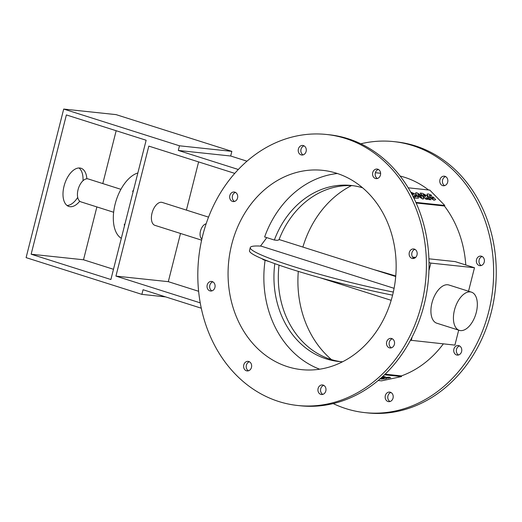 <?xml version="1.0" encoding="UTF-8"?>
<svg xmlns="http://www.w3.org/2000/svg" width="522" height="522" viewBox="0 0 522 522"><rect width="100%" height="100%" fill="white"/><g stroke="black" fill="none" stroke-linecap="round" stroke-linejoin="round"><path stroke-width="0.78" d="M382.385 376.812L383.631 376.76L382.169 377.008M383.611 376.603L385.21 376.773L383.631 376.76M380.766 378.274L385.229 376.93M379.853 378.652L381.119 379.083L385.804 378.776L386.926 378.326L386.326 377.791L388.133 378.196L390.515 377.628M380.642 378.385L382.254 378.326L380.427 378.574M382.234 378.169L383.951 378.496L382.254 378.326M383.409 378.117L384.583 377.484L383.409 378.117L383.97 378.652M384.583 377.484L389.242 377.184L390.502 377.719M390.521 377.876L389.262 377.341L384.603 377.641M386.163 377.83L386.926 378.326M385.171 374.176L401.405 375.899L401.49 376.59L381.517 380.851L378.189 380.492M401.49 376.59L384.538 374.789M412.615 193.499L413.633 194.543L412.693 194.438L411.675 193.401L412.615 193.499L411.819 193.545M413.522 194.184L412.524 193.623M414.853 195.789L416.021 196.396L415.956 196.918L415.016 196.82L413.907 195.685L414.853 195.789L414.057 195.835M415.936 196.52L414.762 195.913M418.416 198.158L414.703 198.132L418.474 198.099L417.861 196.801L415.29 195.13L414.886 193.903L410.664 192.063M414.703 198.132L412.948 196.337M412.713 195.887L414.794 198.014M413.822 198.04L413.568 197.564M421.254 197.531L421 195.92L421.339 197.414L418.474 195.652L418.187 194.184L421 195.92M421.737 197.309L421.339 197.414M417.77 194.295L418.187 194.184L417.737 194.367M420.908 196.044L418.096 194.308M422.579 196.083L416.673 192.657L415.603 192.918L416.869 195.476L422.807 198.934L423.864 198.673L422.579 196.083M423.818 198.732L422.807 198.934M422.716 199.058L416.869 195.476M416.778 195.593L415.558 192.983M425.528 196.546L425.43 195.77L423.225 194.791M423.081 194.641L425.521 195.646L425.619 196.422L424.725 196.324L423.081 194.641M430.996 199.73L429.143 199.665L426.833 197.942L429.234 199.548L430.996 199.73L427.981 197.616L426.95 195.757L422.598 193.336L420.158 193.075L426.161 199.221L427.714 199.384L426.102 197.727L426.924 197.818M426.833 197.942L426.246 197.877M426.161 199.221L427.714 199.384M426.069 199.339L420.158 193.075M433.227 198.556L431.89 196.977L433.358 198.477L432.797 198.628L429.874 196.866L429.619 195.391L431.609 196.2L431.263 195.039L428.151 193.877L427.035 194.145L428.281 196.696L434.173 200.141L435.642 199.587L433.227 197.114L431.89 196.977M435.55 199.711L434.173 200.141M434.082 200.259L428.281 196.696M428.197 196.82L426.989 194.21M429.169 195.509L431.609 196.2M429.534 195.515L429.136 195.574M408.184 187.809L429.782 190.099L444.79 205.459L444.398 206.001L416.132 202.999M415.864 202.392L444.79 205.459M333.238 403.591A136.275 114.031 -83.9 0 0 364.943 412.634A136.275 114.031 -83.9 0 0 488.677 311.823A136.275 114.031 -83.9 0 0 393.712 141.606A136.275 114.031 -83.9 0 0 360.819 143.791M445.71 185.114A4.809 4.026 96.1 0 1 443.302 185.747A4.809 4.026 96.1 0 1 439.811 180.54A4.809 4.026 96.1 0 1 444.32 176.182A4.809 4.026 96.1 0 1 447.778 179.92A4.809 4.026 96.1 0 1 445.71 185.114M479.203 265.522A4.809 4.026 96.1 0 1 476.429 260.054A4.809 4.026 96.1 0 1 480.879 256.1A4.809 4.026 96.1 0 1 484.377 261.307A4.809 4.026 96.1 0 1 479.868 265.665A4.809 4.026 96.1 0 1 479.203 265.522M454.186 352.728A4.809 4.026 96.1 0 1 454.427 347.737A4.809 4.026 96.1 0 1 458.251 345.531A4.809 4.026 96.1 0 1 461.748 350.738A4.809 4.026 96.1 0 1 457.239 355.097A4.809 4.026 96.1 0 1 454.186 352.728M385.321 395.643A4.809 4.026 96.1 0 1 389.686 392.087A4.809 4.026 96.1 0 1 393.183 397.294A4.809 4.026 96.1 0 1 388.675 401.653A4.809 4.026 96.1 0 1 385.321 395.643M428.536 189.969A103.408 86.528 -83.9 0 0 400.087 176.031M401.405 375.899A103.408 86.528 -83.9 0 0 443.328 343.881M465.781 264.974A103.408 86.528 -83.9 0 0 444.398 206.001M326.498 134.474L329.114 134.748A136.275 114.031 96.1 0 1 424.073 304.965A136.275 114.031 96.1 0 1 300.339 405.777L297.723 405.496A136.275 114.031 -83.9 0 0 421.456 304.685A136.275 114.031 -83.9 0 0 326.498 134.474A136.275 114.031 -83.9 0 0 198.719 257.946A136.275 114.031 -83.9 0 0 297.723 405.496M378.385 169.448A4.809 4.026 -83.9 0 0 375.207 173.682A4.809 4.026 -83.9 0 0 377.426 178.485M414.944 249.366A4.809 4.026 -83.9 0 0 411.773 253.601A4.809 4.026 -83.9 0 0 413.985 258.403M392.316 338.791A4.809 4.026 -83.9 0 0 389.588 345.871A4.809 4.026 -83.9 0 0 391.356 347.835M323.751 385.347A4.809 4.026 -83.9 0 0 320.723 388.786A4.809 4.026 -83.9 0 0 322.792 394.391M249.412 361.759A4.809 4.026 -83.9 0 0 248.348 362.268A4.809 4.026 -83.9 0 0 246.208 366.672A4.809 4.026 -83.9 0 0 248.452 370.803M212.852 281.847A4.809 4.026 -83.9 0 0 209.681 286.076A4.809 4.026 -83.9 0 0 211.893 290.885M235.481 192.416A4.809 4.026 -83.9 0 0 232.31 196.65A4.809 4.026 -83.9 0 0 234.522 201.453M304.045 145.86A4.809 4.026 -83.9 0 0 300.874 150.095A4.809 4.026 -83.9 0 0 303.086 154.897M412.563 257.072L415.656 257.398M428.901 258.808L455.132 261.594L474.478 267.734L430.833 263.095L428.94 270.585M395.754 275.994A100.204 9.246 14.2 0 0 374.104 269.672M394.09 288.327L261.098 246.123A100.204 9.246 14.2 0 0 250.279 247.565A100.204 9.246 14.2 0 0 393.327 292.059M392.596 295.165A100.204 9.246 -165.8 0 1 249.496 250.658L250.279 247.565M113.646 212.252L80.956 201.877A12.026 6.492 -72.4 0 1 78.411 188.455A12.026 6.492 -72.4 0 1 88.231 178.955L120.921 189.329M31.137 254.214L110.892 279.524L146.14 140.242L66.379 114.931L31.137 254.214L83.513 259.78L113.483 269.287M231.853 151.367L179.477 145.801L178.302 150.447L230.678 156.006L231.853 151.367L116.073 114.625L63.697 109.065L26.1 257.633L141.88 294.375L165.631 296.894M201.283 308.208L143.054 289.73L141.88 294.375M63.697 109.065L179.477 145.801M342.621 361.766A88.179 73.785 96.1 0 1 338.589 361.472A88.179 73.785 96.1 0 1 274.807 263.649M319.673 369.204A100.204 83.846 96.1 0 1 265.104 260.315M279.042 265.137A88.179 73.785 -83.9 0 0 340.775 361.661M298.303 271.388A100.204 83.846 -83.9 0 0 331.496 359.606M351.437 185.623A100.204 83.846 -83.9 0 0 302.871 247.069M269.672 261.757L263.564 259.819L261.685 258.566M353.277 185.721A88.179 73.785 -83.9 0 0 278.963 239.852L277.241 240.342L274.35 240.035L264.634 236.949A100.204 83.846 96.1 0 1 337.356 173.513M260.491 246.09L266.788 237.634M231.709 244.472A100.204 83.846 96.1 0 1 322.687 170.342A100.204 83.846 96.1 0 1 395.487 278.839A100.204 83.846 96.1 0 1 301.533 369.628A100.204 83.846 96.1 0 1 231.709 244.472M454.466 310.088A20.038 10.818 107.6 0 0 459.321 330.348A20.038 10.818 107.6 0 0 475.692 314.518A20.038 10.818 107.6 0 0 471.444 292.15A20.038 10.818 107.6 0 0 454.466 310.088M459.321 330.348L436.803 323.209A20.038 10.818 -72.4 0 1 431.955 302.949A20.038 10.818 -72.4 0 1 448.927 285.005L471.444 292.15M393.712 141.606L396.335 141.886A136.275 114.031 96.1 0 1 491.293 312.097A136.275 114.031 96.1 0 1 367.56 412.915L364.943 412.634M445.599 176.586A4.809 4.026 -83.9 0 0 442.428 180.821A4.809 4.026 -83.9 0 0 444.64 185.623M482.165 256.504A4.809 4.026 -83.9 0 0 478.994 260.732A4.809 4.026 -83.9 0 0 481.206 265.541M459.536 345.929A4.809 4.026 -83.9 0 0 456.802 353.009A4.809 4.026 -83.9 0 0 458.577 354.967M390.971 392.485A4.809 4.026 -83.9 0 0 387.937 395.917A4.809 4.026 -83.9 0 0 390.012 401.522M378.489 177.976A4.809 4.026 96.1 0 1 376.088 178.615A4.809 4.026 96.1 0 1 372.591 173.402A4.809 4.026 96.1 0 1 377.099 169.05A4.809 4.026 96.1 0 1 380.558 172.782A4.809 4.026 96.1 0 1 378.489 177.976M411.982 258.39A4.809 4.026 96.1 0 1 409.209 252.916A4.809 4.026 96.1 0 1 413.665 248.961A4.809 4.026 96.1 0 1 417.156 254.168A4.809 4.026 96.1 0 1 412.648 258.527A4.809 4.026 96.1 0 1 411.982 258.39M386.965 345.59A4.809 4.026 96.1 0 1 387.207 340.598A4.809 4.026 96.1 0 1 391.037 338.393A4.809 4.026 96.1 0 1 394.528 343.6A4.809 4.026 96.1 0 1 390.019 347.959A4.809 4.026 96.1 0 1 386.965 345.59M318.1 388.505A4.809 4.026 96.1 0 1 322.472 384.949A4.809 4.026 96.1 0 1 325.963 390.156A4.809 4.026 96.1 0 1 321.454 394.515A4.809 4.026 96.1 0 1 318.1 388.505M245.725 361.994A4.809 4.026 96.1 0 1 248.133 361.361A4.809 4.026 96.1 0 1 251.624 366.568A4.809 4.026 96.1 0 1 247.115 370.927A4.809 4.026 96.1 0 1 243.657 367.188A4.809 4.026 96.1 0 1 245.725 361.994M212.239 281.58A4.809 4.026 96.1 0 1 215.005 287.054A4.809 4.026 96.1 0 1 210.555 291.008A4.809 4.026 96.1 0 1 207.058 285.802A4.809 4.026 96.1 0 1 211.567 281.443A4.809 4.026 96.1 0 1 212.239 281.58M237.249 194.38A4.809 4.026 96.1 0 1 237.014 199.371A4.809 4.026 96.1 0 1 233.184 201.577A4.809 4.026 96.1 0 1 229.687 196.37A4.809 4.026 96.1 0 1 234.195 192.011A4.809 4.026 96.1 0 1 237.249 194.38M306.114 151.465A4.809 4.026 96.1 0 1 301.749 155.021A4.809 4.026 96.1 0 1 298.251 149.814A4.809 4.026 96.1 0 1 302.767 145.455A4.809 4.026 96.1 0 1 306.114 151.465M201.877 238.959A8.019 4.326 -72.4 0 1 200.572 230.744A8.019 4.326 -72.4 0 1 206.112 223.847M274.35 240.035A88.179 73.785 96.1 0 1 351.097 185.454A88.179 73.785 96.1 0 1 362.562 187.776M178.302 150.447L238.3 169.487M230.678 156.006L246.978 161.181M234.743 173.376L148.822 146.108L115.93 276.105L200.233 302.858M115.93 276.105L168.306 281.671L180.501 233.464M186.413 210.112L198.608 161.905M168.306 281.671L198.628 291.289M83.513 259.78L96.883 206.934M102.795 183.574L116.165 130.728M124.432 226.019L124.327 224.238L124.843 224.401M121.313 238.339A34.87 18.818 -72.4 0 1 115.134 204.115A34.87 18.818 -72.4 0 1 137.86 172.965M201.609 240.159L154.93 225.347A12.026 6.492 -72.4 0 1 152.378 211.925A12.026 6.492 -72.4 0 1 162.198 202.425L208.532 217.126M133.143 191.607L132.627 191.443L133.606 189.773M410.475 340.233L454.903 345.114L458.688 330.152M412.112 337.082L411.251 340.481M430.833 263.095L429.006 262.52M414.846 258.025L412.778 257.366M468.534 291.224L474.478 267.734M67.064 205.505A20.038 10.818 107.6 0 0 77.706 197.427M83.011 180.716A20.038 10.818 107.6 0 0 78.972 167.98M79.742 201.211A20.038 10.818 -72.4 0 1 68.884 206.458A20.038 10.818 -72.4 0 1 64.317 185.134A20.038 10.818 -72.4 0 1 79.84 168.006A20.038 10.818 -72.4 0 1 81.008 168.254A20.038 10.818 -72.4 0 1 86.848 178.798M375.396 172.717L380.616 173.271M319.953 277.717L391.18 300.32M279.087 239.52L395.709 276.523"/></g></svg>
